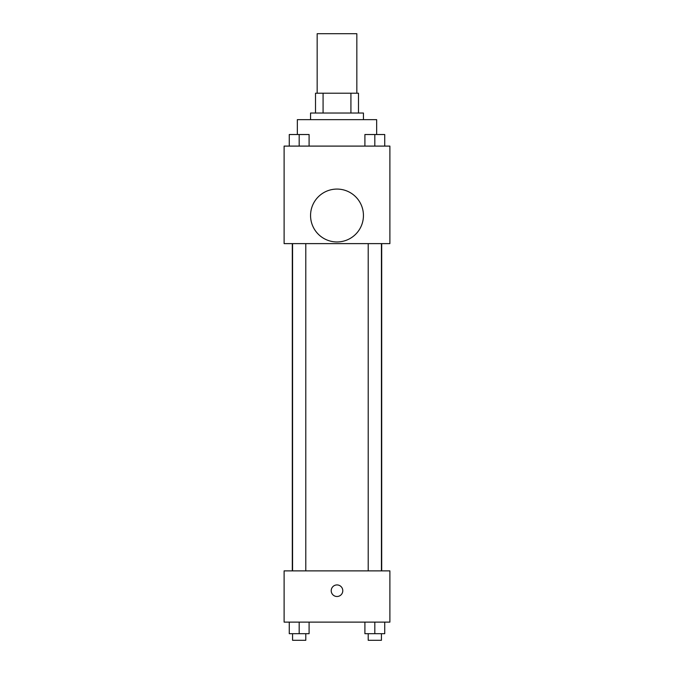<?xml version="1.0" encoding="UTF-8"?>
<svg xmlns="http://www.w3.org/2000/svg" width="674" height="674" viewBox="0 0 674 674"><rect width="100%" height="100%" fill="white"/><g stroke="black" fill="none" stroke-linecap="round" stroke-linejoin="round"><path stroke-width="1.01" d="M356.832 93.206L356.832 33.7L317.168 33.7L317.168 93.206M323.082 113.038L323.082 93.206L315.516 93.206L315.516 113.038L315.516 93.206M323.082 93.206L358.484 93.206L358.484 113.038M350.918 113.038L350.918 93.206M310.554 119.652L310.554 113.038L363.446 113.038L363.446 119.652M376.665 134.471L376.665 119.652L297.335 119.652L297.335 134.471M284.108 146.098L389.892 146.098L389.892 243.617L284.108 243.617L284.108 146.098M337 241.958A26.446 26.446 0 0 1 314.101 202.293A26.446 26.446 0 0 1 359.899 202.293A26.446 26.446 0 0 1 337 241.958M284.108 570.878L389.892 570.878L389.892 622.119L284.108 622.119L284.108 570.878M337 596.498A5.788 5.788 0 0 1 331.987 587.821A5.788 5.788 0 0 1 342.013 587.821A5.788 5.788 0 0 1 337 596.498M364.904 622.119L364.904 633.686L384.736 633.686L384.736 622.119L384.736 633.686M374.82 633.686L374.82 622.119M381.425 633.686L381.425 640.3L368.206 640.3L368.206 633.686M289.264 622.119L289.264 633.686L309.096 633.686L309.096 622.119L309.096 633.686M299.18 633.686L299.18 622.119M305.794 633.686L305.794 640.3L292.575 640.3L292.575 633.686M364.904 146.098L364.904 134.522L384.736 134.522L384.736 146.098L384.736 134.522M374.82 146.098L374.82 134.522M381.425 134.522L368.206 134.522M289.264 146.098L289.264 134.522L309.096 134.522L309.096 146.098L309.096 134.522M299.18 146.098L299.18 134.522M305.794 134.522L292.575 134.522M381.695 570.878L381.695 243.617M292.305 570.878L292.305 243.617M368.206 243.617L368.206 570.878M381.425 243.617L381.425 570.878M305.794 570.878L305.794 243.617M292.575 570.878L292.575 243.617"/></g></svg>
